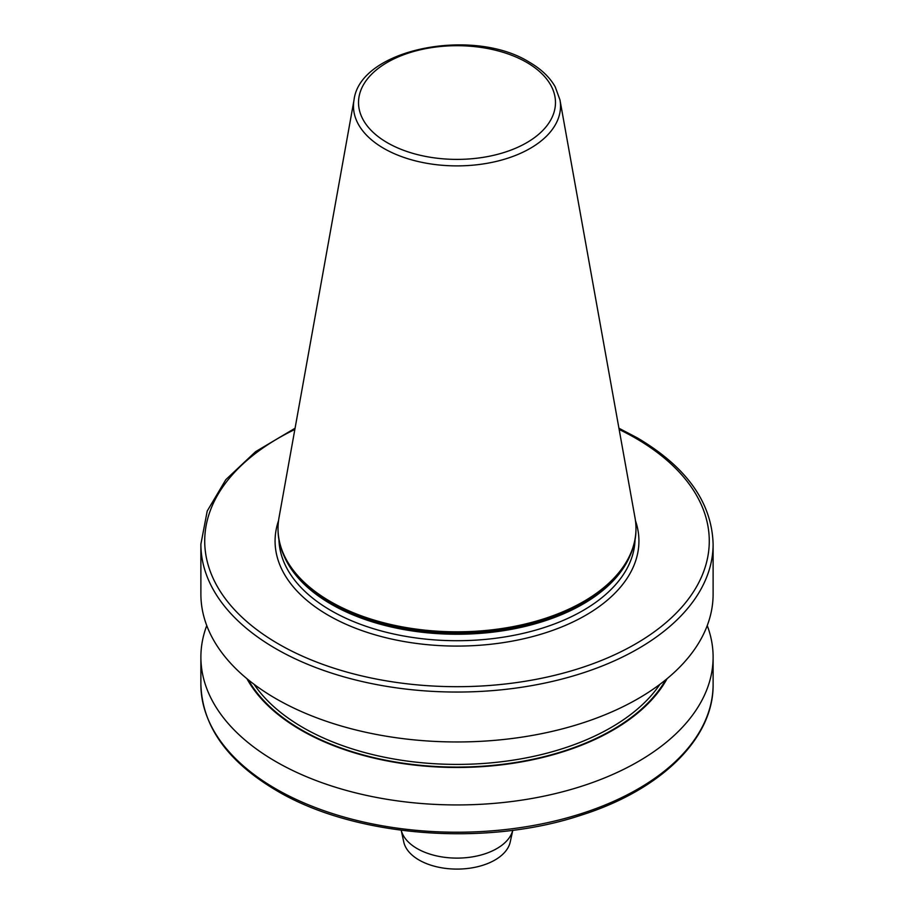<?xml version="1.0" encoding="UTF-8"?>
<svg xmlns="http://www.w3.org/2000/svg" width="914" height="914" viewBox="0 0 914 914"><rect width="100%" height="100%" fill="white"/><g stroke="black" fill="none" stroke-linecap="round" stroke-linejoin="round"><path stroke-width="1.37" d="M559.974 99.957L635.024 517.838A178.973 103.328 180 0 1 635.973 528.486A178.973 103.328 180 0 1 525.493 623.954A178.973 103.328 180 0 1 330.445 601.561A178.973 103.328 180 0 1 278.027 528.486A178.973 103.328 180 0 1 278.976 517.838L354.026 99.957A103.533 59.776 180 0 0 383.789 148.388A103.533 59.776 180 0 0 501.5 160.087A103.533 59.776 180 0 0 559.974 99.957L555.209 86.841C549.737 77.199 541.054 68.95 529.183 62.095C473.041 26.86 360.025 48.842 354.026 99.957M635.973 528.909A178.973 103.328 180 0 1 635.973 529.332A178.973 103.328 180 0 1 620.378 571.513A178.973 103.328 180 0 1 330.445 602.395A178.973 103.328 180 0 1 293.623 571.513A178.973 103.328 180 0 1 278.027 529.332A178.973 103.328 180 0 1 278.027 528.909M713.114 544.184L713.114 594.1A256.114 147.862 180 0 1 555.015 730.709A256.114 147.862 180 0 1 275.902 698.662A256.114 147.862 180 0 1 200.886 594.1L200.886 544.184A256.114 147.862 180 0 0 457 692.047A256.114 147.862 180 0 0 713.114 544.184C711.857 502.449 686.585 467.008 637.309 437.863L618.927 428.232M667.094 678.668A220.388 127.24 180 0 1 457 767.474A220.388 127.24 180 0 1 246.906 678.668M707.242 625.587A256.114 147.862 180 0 1 713.114 657.075A256.114 147.862 180 0 1 555.015 793.683A256.114 147.862 180 0 1 275.902 761.625A256.114 147.862 180 0 1 200.886 657.075A256.114 147.862 180 0 1 206.758 625.587M512.788 830.266L510.241 841.977A53.663 30.985 180 0 1 474.4 867.42A53.663 30.985 180 0 1 419.058 860.028A53.663 30.985 180 0 1 403.76 841.977L401.212 830.266M512.777 830.266A56.371 32.55 180 0 1 474.743 856.452A56.371 32.55 180 0 1 417.138 848.58A56.371 32.55 180 0 1 401.223 830.266M275.902 788.908A256.114 147.862 0 0 0 555.015 820.966A256.114 147.862 0 0 0 713.114 684.346C713.834 738.649 660.639 790.267 580.63 815.345C484.523 847.278 354.164 836.778 276.691 790.667C227.415 761.533 202.143 726.093 200.886 684.346A256.114 147.862 0 0 0 275.902 788.908M387.376 142.744A98.461 56.839 0 0 0 526.624 142.744A98.461 56.839 0 0 0 526.624 62.346A98.461 56.839 0 0 0 387.376 62.346A98.461 56.839 0 0 0 387.376 142.744M620.206 571.741A178.596 103.111 180 0 1 620.035 571.958A178.596 103.111 180 0 1 330.719 602.783A178.596 103.111 180 0 1 293.965 571.958A178.596 103.111 180 0 1 293.794 571.741M630.054 555.689A178.081 102.814 180 0 1 505.122 630.42A178.081 102.814 180 0 1 331.085 604.131A178.081 102.814 180 0 1 283.946 555.689M635.047 539.843A178.081 102.814 180 0 1 523.596 633.253A178.081 102.814 180 0 1 331.085 610.609A178.081 102.814 180 0 1 278.953 539.843M635.459 520.649A181.92 105.03 180 0 1 542.688 633.699A181.92 105.03 180 0 1 328.366 615.316A181.92 105.03 180 0 1 278.542 520.649M294.845 429.466A252.275 145.646 0 0 0 268.545 637.869A252.275 145.646 0 0 0 630.123 646.986A252.275 145.646 0 0 0 635.379 438.057A252.275 145.646 0 0 0 619.155 429.466M659.931 684.312A217.795 125.744 180 0 1 457 764.401A217.795 125.744 180 0 1 254.069 684.312M665.78 679.742A219.714 126.852 180 0 1 457 767.075A219.714 126.852 180 0 1 248.22 679.742M635.973 528.486L635.973 529.332M295.073 428.232L255.612 451.653L225.827 479.656L207.227 510.995L200.886 544.184M713.114 657.075L713.114 684.346M200.886 657.075L200.886 684.346M278.027 528.486L278.027 529.332"/></g></svg>
